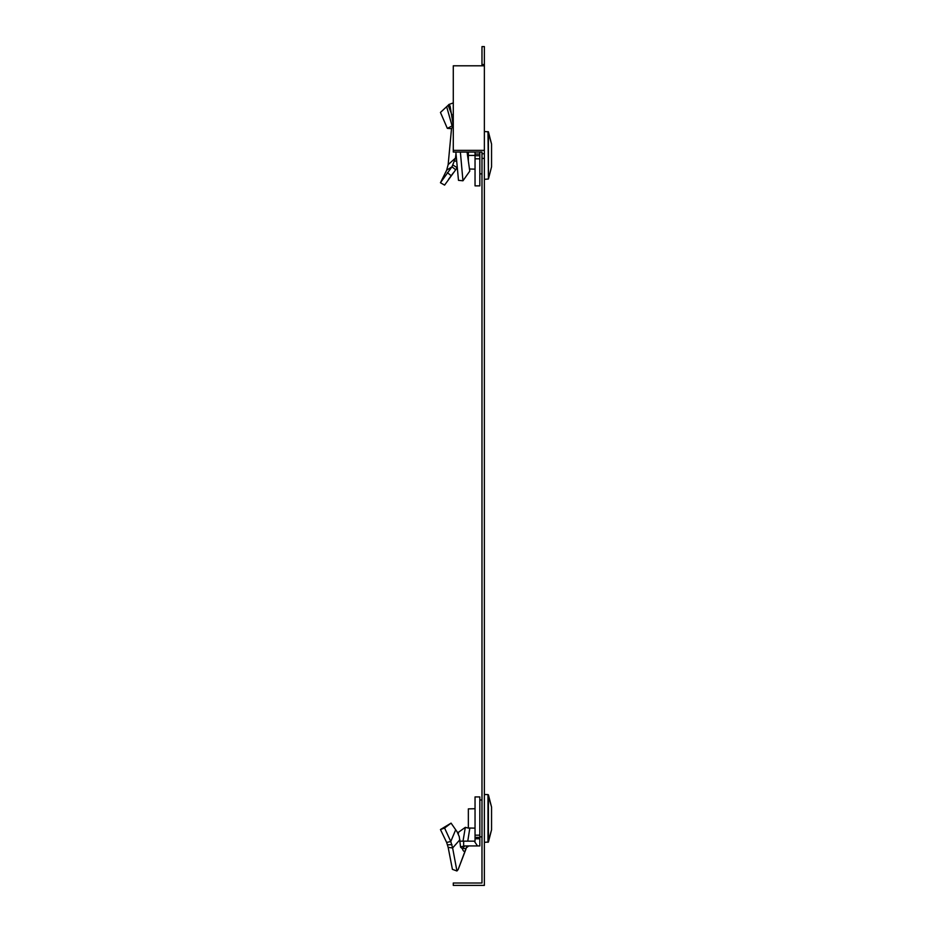 <?xml version="1.0" encoding="UTF-8"?>
<svg xmlns="http://www.w3.org/2000/svg" width="932" height="932" viewBox="0 0 932 932"><rect width="100%" height="100%" fill="white"/><g stroke="black" fill="none" stroke-linecap="round" stroke-linejoin="round"><path stroke-width="1.4" d="M484.372 64.541L484.372 46.6L481.984 46.6L481.984 64.541L484.372 64.541L484.372 65.799L453.278 65.799L453.278 152.044L481.984 152.044L481.984 153.733L484.372 153.733L484.372 65.799M481.984 153.733L481.984 883.012L453.278 883.012L453.278 885.4L484.372 885.4L484.372 153.733M481.984 64.541L481.984 65.799M484.372 150.355L453.278 150.355M481.984 158.393L484.372 158.393M481.984 878.224L481.984 883.012L455.678 883.012M466.408 847.479L458.148 869.556L456.936 870.989L452.416 869.346L448.152 847.363L452.626 847.957L456.936 870.989M466.548 846.64L468.214 845.941L466.548 846.64M460.816 846.804L464.835 845.941L462.47 848.33L466.105 848.714C464.835 852.244 463.565 852.209 462.295 848.598L460.583 847.2L459.278 836.68L457.099 831.798L451.065 823.131L457.099 831.798L451.065 823.131L444.599 828.059L450.785 841.514L446.649 842.446L448.152 847.363M451.554 128.208L448.152 164.626L455.468 158.102L451.962 166.805L446.649 170.218L448.152 164.626M446.649 170.218L440.452 182.742L451.962 166.805L455.701 169.775L457.239 167.422M455.993 153.698L455.468 158.102M455.701 169.775L444.599 185.107L440.452 182.742M447.325 172.618L451.065 175.589M491.548 147.361L491.548 163.496L491.548 144.017L488.415 131.843L488.415 179.014L484.372 179.34M491.548 166.84L488.415 179.014L491.548 166.84L491.548 163.496M466.105 848.714L458.148 869.556L466.105 848.714M446.649 842.446L440.452 829.538L444.599 828.059M440.452 829.538L451.065 823.131M459.919 839.709L452.626 847.957L450.785 841.514L455.701 829.725M463.018 841.153L465.324 827.36L469.775 828.42L467.771 841.153M465.86 848.33L468.214 845.941M458.311 834.058L458.486 832.241L465.324 827.36M479.829 845.941L463.635 845.941L463.635 841.153L475.04 841.153L475.04 838.765L479.829 838.765L479.829 845.941M479.829 835.177L475.04 835.177L475.04 796.918L479.829 796.918L479.829 838.765M460.117 841.153L463.635 841.153M475.04 838.765L475.04 837.367L479.829 837.367M475.04 835.177L475.04 837.367M488.415 794.856L491.548 807.03L487.995 794.588L487.995 842.295L491.548 829.841L488.415 842.027L491.548 829.841L491.548 807.03L488.415 794.856L488.415 842.027L484.372 842.353M491.548 819.904L491.548 825.461M491.548 811.411L491.548 816.968M475.04 828.14L468.353 828L468.353 808.871L475.04 808.731M460.373 152.044L462.959 180.785L469.775 171.127L467.072 152.044M462.959 180.785L458.486 180.342L455.853 152.044M453.278 125.494L450.086 105.98L448.828 104.512L448.152 105.328L451.962 114.986M453.208 124.865L451.962 125.459L446.649 106.691L448.152 105.328M453.278 126.81L451.065 128.639L447.325 128.36L453.267 125.342M479.829 152.044L479.829 185.864L475.04 185.864L475.04 158.813L479.829 158.813M446.649 106.691L440.452 112.434L447.325 128.36M479.829 154.036L475.04 154.036L475.04 152.056L474.272 152.044M475.04 154.036L475.04 158.813M468.353 152.044L468.353 155.434L475.04 155.434M475.04 169.158L469.448 168.995M468.353 155.434L468.353 161.189M454.886 160.91L456.692 161.516M453.092 165.127L457.099 167.667M451.985 844.637L447.616 844.823M474.272 841.153L477.499 845.941M475.04 155.714L479.829 155.714M491.548 144.017L487.995 131.575L488.415 179.014M468.68 845.941L466.338 847.852M448.502 179.398L453.208 172.991M479.829 836.878L481.984 836.913M487.995 794.588L484.372 794.518M479.829 800.006L481.984 799.971M453.348 102.881L448.828 104.512M488.415 131.843L484.372 131.517M479.829 173.865L481.984 173.9"/></g></svg>
